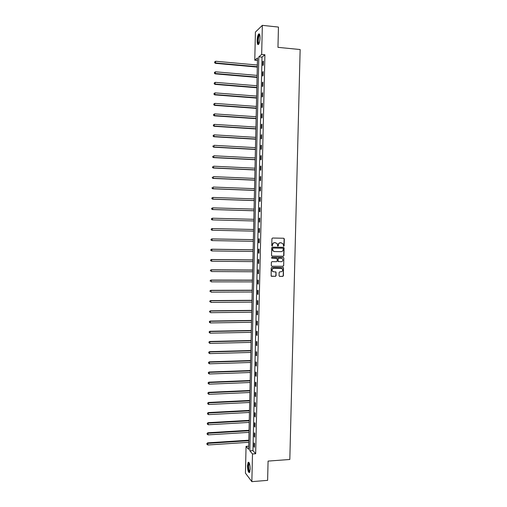 <?xml version="1.0" encoding="UTF-8"?>
<svg xmlns="http://www.w3.org/2000/svg" width="507" height="507" viewBox="0 0 507 507"><rect width="100%" height="100%" fill="white"/><g stroke="black" fill="none" stroke-linecap="round" stroke-linejoin="round"><path stroke-width="0.76" d="M283.705 246.25L284.148 245.8L284.319 238.905L283.717 238.246L272.563 238.03L271.923 238.67L271.758 245.603L272.183 246.066L272.652 244.723C272.804 243.461 273.482 242.777 274.693 242.669L277.101 243.43L277.633 245.996L278.4 245.711L278.425 244.818C278.577 243.556 279.249 242.872 280.453 242.764L282.836 243.499L283.705 246.25M283.565 246.225L283.939 245.781L284.104 238.892L283.609 238.239M272.05 246.041L272.652 244.723M277.823 246.136L278.425 244.818M247.479 465.692L248.157 462.327C249.336 462.042 250.014 464.311 250.185 469.14L249.514 472.499C248.322 472.758 247.644 470.49 247.479 465.692M257.131 40.554C257.271 37.442 257.771 35.275 258.627 34.039C259.546 33.361 260.015 34.634 260.047 37.86C259.895 40.985 259.4 43.158 258.551 44.369C257.626 45.047 257.15 43.773 257.131 40.554M279.065 275.726L279.668 276.372L282.779 276.385L283.413 275.738L283.47 267.696L271.86 267.379L271.226 268.026L271.156 276.087L275.434 276.359L276.068 275.713L276.023 272.044L273.666 271.777L272.367 271.087C271.758 269.591 272.221 268.666 273.748 268.304L281.081 268.349L282.348 269.002C282.995 270.497 282.538 271.435 280.998 271.815L279.782 271.809L279.148 272.455L279.065 275.726M262.341 25.35L278.451 27.074L277.963 47.347L300.144 49.534L289.82 459.481L268.076 461.085L267.62 480.357L251.852 481.65L245.445 473.139L246.053 446.363L248.614 449.386L257.512 57.906L254.774 60.194L255.408 32.099L262.341 25.35L261.669 54.439L258.817 56.822L249.831 450.824L252.492 453.968L251.852 481.65M264.908 54.75L262.011 57.12L252.961 450.609L255.667 453.746L264.908 54.75L261.669 54.439M255.667 453.746L252.492 453.968M283.274 256.25L283.907 255.61L284.091 247.955L283.495 247.302L272.348 247.131L271.708 247.771L271.524 255.465L272.132 256.124L283.274 256.25L283.698 255.579L283.882 247.936L283.432 247.296M283.844 258.038L283.66 265.681L283.026 266.321L271.891 266.245L271.283 265.586L271.359 262.303L271.999 261.656L276.53 261.694L277.164 261.054L277.088 258.462L271.898 258.171L271.562 257.993L271.917 257.258L283.248 257.385L283.844 258.038L283.66 265.681M262.899 61.436L262.803 65.485L263.285 65.118L263.38 61.049L262.899 61.436L263.367 61.48M262.651 71.969L262.563 76.018L263.038 75.67L263.133 71.614L262.651 71.969L263.127 72.013M262.411 82.489L262.315 86.532L262.797 86.209L262.892 82.159L262.411 82.489L262.88 82.533M262.17 93.003L262.075 97.04L262.556 96.742L262.645 92.692L262.17 93.003L262.639 93.035M261.929 103.498L261.834 107.528L262.309 107.256L262.404 103.213L261.929 103.498L262.398 103.529M261.682 113.98L261.593 118.011L262.068 117.763L262.163 113.72L261.682 113.98L262.157 114.012M261.441 124.449L261.352 128.474L261.827 128.252L261.916 124.215L261.441 124.449L261.916 124.481M261.2 134.913L261.111 138.931L261.587 138.728L261.675 134.704L261.2 134.913L261.669 134.938M260.959 145.357L260.871 149.369L261.346 149.197L261.435 145.173L260.959 145.357L261.428 145.382M260.718 155.788L260.63 159.8L261.099 159.648L261.194 155.63L260.718 155.788L261.187 155.814M260.478 166.214L260.389 170.213L260.858 170.092L260.953 166.074L260.478 166.214L260.947 166.233M260.243 176.62L260.148 180.619L260.617 180.517L260.712 176.506L260.243 176.62L260.712 176.639M260.002 187.013L259.907 191.012L260.383 190.93L260.471 186.931L260.002 187.013L260.471 187.032M259.761 197.4L259.673 201.387L260.142 201.336L260.23 197.337L259.761 197.4L260.23 197.413M259.521 207.769L259.432 211.755L259.901 211.723L259.99 207.731L259.521 207.769L259.99 207.781M259.286 218.124L259.191 222.11L259.66 222.104L259.755 218.111L259.286 218.124L259.749 218.137M259.045 228.473L258.957 232.447L259.419 232.466L259.514 228.486L259.045 228.473L259.514 228.486M258.804 238.81L258.716 242.777L259.185 242.821L259.273 238.841L258.804 238.81M258.57 249.127L258.475 253.094L258.944 253.164L259.033 249.184L258.57 249.127M258.329 259.438L258.24 263.399L258.703 263.488L258.798 259.521L258.329 259.438M258.095 269.73L258.006 273.691L258.469 273.805L258.557 269.838L258.095 269.73M257.86 280.016L257.765 283.971L258.228 284.11L258.323 280.149L257.86 280.016M257.619 290.289L257.531 294.237L257.993 294.402L258.082 290.441L257.619 290.289M257.385 300.55L257.29 304.492L257.752 304.675L257.848 300.727L257.385 300.55M257.15 310.797L257.055 314.733L257.518 314.942L257.607 311L257.15 310.797M256.91 321.032L256.821 324.968L257.283 325.196L257.372 321.254L256.91 321.032M256.675 331.255L256.586 335.184L257.043 335.438L257.138 331.502L256.675 331.255M256.441 341.464L256.352 345.387L256.808 345.673L256.897 341.737L256.441 341.464M256.206 351.662L256.117 355.584L256.574 355.889L256.662 351.959L256.206 351.662M255.972 361.852L255.883 365.762L256.339 366.092L256.428 362.169L255.972 361.852M255.737 372.024L255.648 375.934L256.098 376.283L256.193 372.366L255.737 372.024M255.503 382.189L255.414 386.093L255.864 386.467L255.959 382.551L255.503 382.189M255.268 392.336L255.179 396.24L255.629 396.632L255.724 392.722L255.268 392.336M255.034 402.476L254.945 406.373L255.395 406.791L255.49 402.888L255.034 402.476M254.799 412.603L254.71 416.494L255.16 416.938L255.255 413.034L254.799 412.603M254.565 422.718L254.476 426.602L254.932 427.071L255.021 423.174L254.565 422.718M254.337 432.82L254.248 436.698L254.698 437.192L254.787 433.301L254.337 432.82M254.102 442.909L254.013 446.787L254.463 447.301L254.552 443.41L254.102 442.909M248.684 446.185L246.053 446.363M257.455 60.441L254.774 60.194M262.011 57.12L258.817 56.822M252.961 450.609L249.831 450.824M258.957 232.447L259.419 232.46M258.716 242.777L259.185 242.783M258.475 253.094L258.944 253.101M258.24 263.399L258.709 263.406M258.006 273.691L258.469 273.691M257.765 283.971L258.234 283.971M257.531 294.237L257.993 294.237M257.29 304.492L257.759 304.485M257.055 314.733L257.524 314.727M256.821 324.968L257.283 324.955M256.586 335.184L257.049 335.171M256.352 345.387L256.815 345.375M256.117 355.584L256.58 355.572M255.883 365.762L256.346 365.75M255.648 375.934L256.111 375.915M255.414 386.093L255.877 386.074M255.179 396.24L255.642 396.214M254.945 406.373L255.408 406.348M254.71 416.494L255.173 416.469M254.476 426.602L254.939 426.577M254.248 436.698L254.71 436.673M254.013 446.787L254.476 446.756M278.223 244.799C278.368 243.537 279.046 242.853 280.251 242.752L281.176 242.764M272.449 244.704C272.601 243.442 273.279 242.758 274.49 242.65L275.421 242.669M271.955 256.092L283.064 256.219M283.217 248.658L282.792 248.196L273.007 248.05L272.563 248.5L272.962 250.781L274.477 251.561L281.163 251.649C282.367 251.542 283.039 250.857 283.191 249.596L283.217 248.658M274.167 251.529L272.766 250.756L272.341 249.425L272.81 248.031L282.583 248.177M271.891 266.245L282.817 266.283L283.451 265.643M276.575 258.215L271.739 258.139M281.214 261.739C282.773 261.358 283.217 260.408 282.545 258.9L281.296 258.272L278.717 258.24L278.083 258.887L278.159 261.473L281.214 261.739M278.432 261.682L277.83 261.029L277.88 258.855L278.514 258.209L281.093 258.24M283.641 258.006L283.217 257.385M273.235 271.714L272.164 271.042C271.556 269.553 272.018 268.621 273.552 268.26L280.878 268.311M271.41 276.302L275.231 276.315L275.865 275.669L275.947 272.392L275.561 271.79M279.433 276.328L282.576 276.334L283.204 275.694L283.394 268.064L283.001 267.455M257.353 65.023L215.728 61.258L215.323 63.324L257.303 67.089M214.74 62.481L214.759 61.803L214.594 62.634L215.69 62.95L257.315 66.69M214.759 61.803L215.728 61.258M215.323 63.324L214.594 62.634M258.868 43.894C257.626 43.127 257.524 40.471 258.545 35.927L259.742 34.672M259.818 34.958L258.906 36.206C258.006 39.933 258.038 42.411 258.995 43.634M259.369 33.931L258.469 35.433C257.423 39.546 257.385 42.582 258.361 44.54M249.824 471.871C248.823 471.802 248.272 469.805 248.157 465.882C248.227 464.019 248.506 462.999 248.994 462.809L249.21 462.853M248.994 462.809L249.33 463.119L248.557 465.971C248.614 469.171 249.064 471.047 249.907 471.58M248.753 462.226L247.986 465.667C248.024 469.222 248.519 471.523 249.457 472.562M257.112 75.397L215.513 71.81L215.107 73.851L257.068 77.432M214.531 73.027L214.543 72.349L214.385 73.166L215.481 73.502L257.074 77.058M214.543 72.349L215.513 71.81M215.107 73.851L214.385 73.166M256.878 85.753L215.298 82.349L214.898 84.365L256.834 87.768M214.315 83.56L214.328 82.888L214.169 83.693L215.266 84.035L256.84 87.413M214.328 82.888L215.298 82.349M214.898 84.365L214.169 83.693M256.643 96.102L215.082 92.876L214.683 94.866L256.599 98.085M214.1 94.08L214.112 93.408L213.954 94.207L215.05 94.562L256.605 97.756M214.112 93.408L215.082 92.876M214.683 94.866L213.954 94.207M256.409 106.438L214.873 103.39L214.467 105.355L256.365 108.39M213.891 104.594L213.903 103.916L213.745 104.702L214.835 105.076L256.371 108.092M213.903 103.916L214.873 103.39M214.467 105.355L213.745 104.702M256.174 116.756L214.657 113.891L214.258 115.824L256.13 118.682M213.675 115.089L213.688 114.417L213.529 115.19L214.626 115.571L256.136 118.41M213.688 114.417L214.657 113.891M214.258 115.824L213.529 115.19M255.94 127.067L214.442 124.38L214.043 126.287L255.896 128.968M213.46 125.571L213.479 124.899L213.32 125.66L214.41 126.059L255.902 128.721M213.479 124.899L214.442 124.38M214.043 126.287L213.32 125.66M255.705 137.365L214.233 134.856L213.834 136.738L255.661 139.235M213.251 136.041L213.263 135.369L213.105 136.123L214.195 136.535L255.667 139.013M213.263 135.369L214.233 134.856M213.834 136.738L213.105 136.123M255.471 147.651L214.017 145.319L213.986 146.998L213.618 147.176L255.433 149.495M213.035 146.498L213.054 145.832L212.896 146.574L213.986 146.998L255.433 149.299M213.618 147.176L212.896 146.574M255.236 157.924L213.802 155.769L213.77 157.443L213.409 157.601L255.198 159.743M212.826 156.948L212.839 156.276L212.68 157.012L213.77 157.443L255.198 159.572M213.409 157.601L212.68 157.012M255.008 168.185L213.593 166.207L213.561 167.88L213.194 168.013L254.964 169.972M212.617 167.38L212.629 166.708L212.471 167.43L213.561 167.88L254.97 169.826M213.194 168.013L212.471 167.43M254.774 178.432L213.377 176.632L213.346 178.306L212.984 178.413L254.729 180.194M212.401 177.799L212.414 177.133L212.262 177.843L213.346 178.306L254.736 180.074M212.984 178.413L212.262 177.843M254.539 188.674L213.168 187.045L213.136 188.718L212.775 188.8L254.501 190.404M212.192 188.205L212.205 187.539L212.046 188.243L213.136 188.718L254.501 190.309M212.775 188.8L212.046 188.243M254.305 198.896L212.959 197.451L212.921 199.112L212.566 199.175L254.267 200.601M211.983 198.605L211.996 197.939L211.837 198.624L212.921 199.112L254.267 200.531M211.85 197.958L212.959 197.451L211.996 197.939M212.566 199.175L211.837 198.624M254.077 209.106L212.744 207.838L212.712 209.499L212.351 209.537L254.039 210.785M211.768 208.985L211.787 208.32L211.628 208.998L212.712 209.499L254.039 210.747M211.641 208.333L212.744 207.838L211.787 208.32M212.351 209.537L211.628 208.998M212.141 219.886L253.804 220.963L212.141 219.886L211.419 219.36L211.571 218.694L211.419 219.36M253.842 219.309L212.534 218.213L212.503 219.873L211.558 219.354M211.432 218.694L212.534 218.213L211.571 218.694M253.614 229.494L211.964 228.562L212.325 228.575L212.287 230.235L253.576 231.129M253.614 229.5L212.325 228.575L211.223 229.044L211.349 229.715L211.362 229.05M211.349 229.715L211.932 230.222L211.21 229.709M211.223 229.044L211.964 228.562M253.38 239.646L211.755 238.892L212.116 238.924L212.078 240.584L253.342 241.307M253.38 239.672L212.116 238.924L211.013 239.38L211.14 240.058L211.153 239.399M211.14 240.058L212.078 240.584L210.994 240.045M211.013 239.38L211.755 238.892M253.151 249.786L211.546 249.203L211.901 249.267L211.869 250.921L253.113 251.466M253.151 249.837L211.901 249.267L210.804 249.71L210.931 250.395L210.944 249.729M210.931 250.395L211.869 250.921L210.785 250.369M210.804 249.71L211.546 249.203M252.917 259.914L211.337 259.508L211.692 259.59L211.66 261.244L252.879 261.618M252.917 259.99L211.692 259.59L210.595 260.021L210.722 260.712L210.735 260.053M210.722 260.712L211.66 261.244L210.576 260.68M210.595 260.021L211.337 259.508M252.689 270.028L211.127 269.8L211.482 269.901L211.451 271.556L252.651 271.758M252.689 270.13L211.482 269.901L210.386 270.32L210.513 271.023L210.525 270.364M210.386 270.32L211.127 269.8M252.461 280.13L210.918 280.073L211.273 280.206L211.242 281.854L252.423 281.879M252.454 280.257L211.273 280.206L210.177 280.605L210.304 281.322L210.316 280.656M210.177 280.605L210.918 280.073M252.233 290.226L210.709 290.34L211.064 290.492L211.032 292.14L252.188 291.994M252.226 290.378L211.064 290.492L209.968 290.885L210.094 291.601L210.107 290.942M209.968 290.885L210.709 290.34M251.998 300.302L210.5 300.594L210.855 300.771L210.823 302.413L251.96 302.102M251.998 300.48L210.855 300.771L209.759 301.145L209.885 301.874L209.898 301.215M209.759 301.145L210.5 300.594M251.77 310.373L210.291 310.835L210.614 312.68L251.732 312.192M251.77 310.576L210.646 311.032L209.549 311.393L209.676 312.135L209.689 311.475M209.549 311.393L210.291 310.835M251.542 320.43L210.088 321.064L210.405 322.927L251.504 322.268M251.535 320.652L210.437 321.286L209.34 321.634L209.467 322.382L209.48 321.723M210.405 322.927L209.467 322.382M209.34 321.634L210.088 321.064M251.314 330.475L209.879 331.28L210.196 333.162L251.276 332.339M251.307 330.722L210.228 331.527L209.138 331.857L209.264 332.617L209.277 331.958M210.196 333.162L209.264 332.617M209.138 331.857L209.879 331.28M251.085 340.508L209.67 341.484L209.987 343.391L251.041 342.39M251.079 340.78L210.018 341.756L208.928 342.073L209.055 342.84L209.068 342.181M209.987 343.391L209.055 342.84M208.928 342.073L209.67 341.484M250.857 350.527L209.467 351.674L209.778 353.607L250.813 352.435M250.851 350.825L209.816 351.966L208.719 352.276L208.846 353.049L208.859 352.397M209.778 353.607L208.846 353.049M208.719 352.276L209.467 351.674M250.629 360.54L209.258 361.852L209.575 363.804L250.585 362.467M250.623 360.864L209.606 362.169L208.516 362.467L208.643 363.246L208.656 362.594M209.575 363.804L208.643 363.246M208.516 362.467L209.258 361.852M250.401 370.535L209.049 372.024L209.366 373.995L250.357 372.487M250.395 370.883L209.397 372.36L208.307 372.645L208.434 373.431L208.447 372.778M209.366 373.995L208.434 373.431M208.307 372.645L209.049 372.024M250.179 380.523L208.846 382.177L209.157 384.173L250.135 382.493M250.166 380.896L209.188 382.544L208.104 382.81L208.225 383.609L208.238 382.956M209.157 384.173L208.225 383.609M208.104 382.81L208.846 382.177M249.951 390.498L208.637 392.323L208.954 394.338L249.907 392.494M249.938 390.891L208.985 392.71L207.895 392.963L208.022 393.768L208.035 393.115M208.954 394.338L208.022 393.768M207.895 392.963L208.637 392.323M249.723 400.46L208.434 402.45L208.745 404.491L249.678 402.476M249.717 400.879L208.776 402.862L207.693 403.103L207.813 403.921L207.826 403.268M208.745 404.491L207.813 403.921M207.693 403.103L208.434 402.45M249.495 410.41L208.225 412.571L208.535 414.631L249.45 412.451M249.488 410.854L208.573 413.002L207.483 413.23L207.61 414.054L207.623 413.408M208.535 414.631L207.61 414.054M207.483 413.23L208.225 412.571M249.273 420.347L208.022 422.68L208.333 424.758L249.222 422.413M249.26 420.816L208.364 423.136L207.281 423.351L207.401 424.182L207.42 423.535M208.333 424.758L207.401 424.182M207.281 423.351L208.022 422.68M249.045 430.278L207.813 432.775L208.124 434.873L249 432.363M249.032 430.773L208.162 433.257L207.078 433.453L207.198 434.296L207.211 433.65M208.124 434.873L207.198 434.296M207.078 433.453L207.813 432.775M248.823 440.196L207.61 442.858L207.921 444.981L248.772 442.3M248.81 440.71L207.952 443.359L206.869 443.549L206.995 444.398L207.008 443.752M207.921 444.981L206.995 444.398M206.869 443.549L207.61 442.858M259.869 35.198L259.445 35.154M259.774 34.958L259.483 34.577"/></g></svg>

